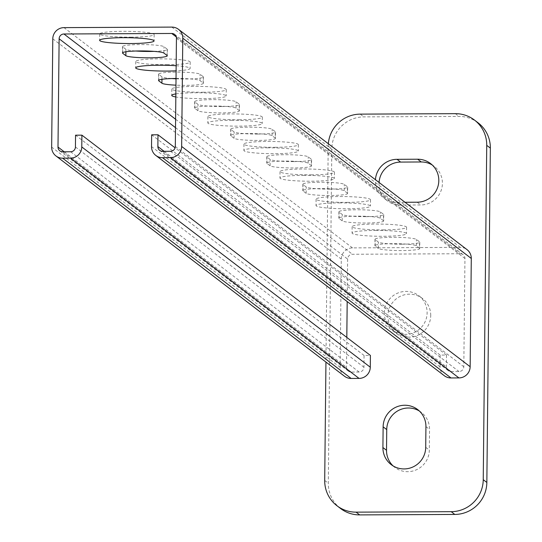 <?xml version="1.0" encoding="UTF-8"?>
<svg xmlns="http://www.w3.org/2000/svg" width="542" height="542" viewBox="0 0 542 542"><rect width="100%" height="100%" fill="white"/><g stroke="black" fill="none" stroke-linecap="round" stroke-linejoin="round"><path stroke-width="0.41" stroke-dasharray="2.71 2.03" d="M383.194 229.91A27.222 2.913 -179.4 0 0 406.581 227.267A27.222 2.913 -179.4 0 0 375.525 224.056A27.222 2.913 -179.4 0 0 352.137 226.698A27.222 2.913 -179.4 0 0 383.194 229.91M375.464 230.425A27.222 2.913 0.6 0 1 406.514 233.636A27.222 2.913 0.6 0 1 383.126 236.278A27.222 2.913 0.6 0 1 352.07 233.067A27.222 2.913 0.6 0 1 375.464 230.425M347.131 202.376A27.222 2.913 -179.4 0 0 370.518 199.734A27.222 2.913 -179.4 0 0 339.461 196.522A27.222 2.913 -179.4 0 0 316.074 199.165A27.222 2.913 -179.4 0 0 347.131 202.376M339.4 202.891A27.222 2.913 0.6 0 1 370.45 206.102A27.222 2.913 0.6 0 1 347.063 208.745A27.222 2.913 0.6 0 1 316.006 205.533A27.222 2.913 0.6 0 1 339.4 202.891M311.067 174.842A27.222 2.913 -179.4 0 0 334.455 172.2A27.222 2.913 -179.4 0 0 303.405 168.989A27.222 2.913 -179.4 0 0 280.011 171.631A27.222 2.913 -179.4 0 0 311.067 174.842M303.337 175.357A27.222 2.913 0.6 0 1 334.387 178.569A27.222 2.913 0.6 0 1 311 181.211A27.222 2.913 0.6 0 1 279.943 178A27.222 2.913 0.6 0 1 303.337 175.357M275.004 147.309A27.222 2.913 -179.4 0 0 298.391 144.667A27.222 2.913 -179.4 0 0 267.341 141.455A27.222 2.913 -179.4 0 0 243.947 144.097A27.222 2.913 -179.4 0 0 275.004 147.309M267.274 147.824A27.222 2.913 0.6 0 1 298.324 151.035A27.222 2.913 0.6 0 1 274.936 153.677A27.222 2.913 0.6 0 1 243.88 150.466A27.222 2.913 0.6 0 1 267.274 147.824M238.941 119.775A27.222 2.913 -179.4 0 0 262.328 117.133A27.222 2.913 -179.4 0 0 231.278 113.922A27.222 2.913 -179.4 0 0 207.884 116.564A27.222 2.913 -179.4 0 0 238.941 119.775M231.21 120.29A27.222 2.913 0.6 0 1 262.26 123.501A27.222 2.913 0.6 0 1 238.873 126.144A27.222 2.913 0.6 0 1 207.816 122.932A27.222 2.913 0.6 0 1 231.21 120.29M202.877 92.242A27.222 2.913 -179.4 0 0 226.265 89.599A27.222 2.913 -179.4 0 0 195.215 86.388A27.222 2.913 -179.4 0 0 171.821 89.03A27.222 2.913 -179.4 0 0 202.877 92.242M175.859 93.901A27.222 2.913 0.6 0 1 195.147 92.757A27.222 2.913 0.6 0 1 226.197 95.968A27.222 2.913 0.6 0 1 202.81 98.61A27.222 2.913 0.6 0 1 175.832 96.977M166.814 64.708A27.222 2.913 -179.4 0 0 190.201 62.066A27.222 2.913 -179.4 0 0 159.152 58.854A27.222 2.913 -179.4 0 0 135.757 61.497A27.222 2.913 -179.4 0 0 166.814 64.708M176.157 65.738A27.222 2.913 0.6 0 1 190.134 68.434A27.222 2.913 0.6 0 1 176.103 70.833M130.751 37.174A27.222 2.913 -179.4 0 0 154.138 34.532A27.222 2.913 -179.4 0 0 123.088 31.321A27.222 2.913 -179.4 0 0 99.694 33.963A27.222 2.913 -179.4 0 0 130.751 37.174M401.9 244.191A20.82 2.229 -179.4 0 0 419.786 242.172A20.82 2.229 -179.4 0 0 419.576 241.854L416.419 239.442A20.82 2.229 -179.4 0 0 392.882 237.308A20.82 2.229 -179.4 0 0 374.996 239.327A20.82 2.229 -179.4 0 0 375.206 239.645L378.357 242.05A20.82 2.229 -179.4 0 0 401.9 244.191M419.508 248.222A20.82 2.229 0.6 0 1 419.718 248.541A20.82 2.229 0.6 0 1 401.832 250.56A20.82 2.229 0.6 0 1 378.289 248.419L375.139 246.014A20.82 2.229 0.6 0 1 374.928 245.695A20.82 2.229 0.6 0 1 392.814 243.676A20.82 2.229 0.6 0 1 416.358 245.811L419.508 248.222L419.576 241.854M365.836 216.658A20.82 2.229 -179.4 0 0 383.722 214.639A20.82 2.229 -179.4 0 0 383.512 214.32L380.362 211.908A20.82 2.229 -179.4 0 0 356.819 209.774A20.82 2.229 -179.4 0 0 338.933 211.793A20.82 2.229 -179.4 0 0 339.143 212.112L342.293 214.517A20.82 2.229 -179.4 0 0 365.836 216.658M383.445 220.689A20.82 2.229 0.6 0 1 383.655 221.007A20.82 2.229 0.6 0 1 365.769 223.026A20.82 2.229 0.6 0 1 342.232 220.885L339.075 218.48A20.82 2.229 0.6 0 1 338.865 218.162A20.82 2.229 0.6 0 1 356.751 216.143A20.82 2.229 0.6 0 1 380.294 218.277L383.445 220.689L383.512 214.32M329.773 189.124A20.82 2.229 -179.4 0 0 347.659 187.105A20.82 2.229 -179.4 0 0 347.449 186.787L344.299 184.375A20.82 2.229 -179.4 0 0 320.756 182.241A20.82 2.229 -179.4 0 0 302.87 184.26A20.82 2.229 -179.4 0 0 303.08 184.578L306.23 186.983A20.82 2.229 -179.4 0 0 329.773 189.124M347.388 193.155A20.82 2.229 0.6 0 1 347.591 193.474A20.82 2.229 0.6 0 1 329.705 195.493A20.82 2.229 0.6 0 1 306.169 193.352L303.012 190.947A20.82 2.229 0.6 0 1 302.802 190.628A20.82 2.229 0.6 0 1 320.688 188.609A20.82 2.229 0.6 0 1 344.231 190.743L347.388 193.155L347.449 186.787M293.71 161.591A20.82 2.229 -179.4 0 0 311.596 159.572A20.82 2.229 -179.4 0 0 311.386 159.253L308.235 156.841A20.82 2.229 -179.4 0 0 284.692 154.707A20.82 2.229 -179.4 0 0 266.806 156.726A20.82 2.229 -179.4 0 0 267.016 157.044L270.173 159.45A20.82 2.229 -179.4 0 0 293.71 161.591M311.325 165.622A20.82 2.229 0.6 0 1 311.528 165.94A20.82 2.229 0.6 0 1 293.642 167.959A20.82 2.229 0.6 0 1 270.106 165.818L266.949 163.413A20.82 2.229 0.6 0 1 266.739 163.095A20.82 2.229 0.6 0 1 284.625 161.076A20.82 2.229 0.6 0 1 308.168 163.21L311.325 165.622L311.386 159.253M257.646 134.057A20.82 2.229 -179.4 0 0 275.532 132.038A20.82 2.229 -179.4 0 0 275.329 131.72L272.172 129.308A20.82 2.229 -179.4 0 0 248.629 127.174A20.82 2.229 -179.4 0 0 230.743 129.192A20.82 2.229 -179.4 0 0 230.953 129.511L234.11 131.916A20.82 2.229 -179.4 0 0 257.646 134.057M275.261 138.088A20.82 2.229 0.6 0 1 275.465 138.406A20.82 2.229 0.6 0 1 257.579 140.425A20.82 2.229 0.6 0 1 234.042 138.285L230.885 135.879A20.82 2.229 0.6 0 1 230.675 135.561A20.82 2.229 0.6 0 1 248.561 133.542A20.82 2.229 0.6 0 1 272.104 135.676L275.261 138.088L275.329 131.72M221.583 106.523A20.82 2.229 -179.4 0 0 239.469 104.504A20.82 2.229 -179.4 0 0 239.266 104.186L236.109 101.774A20.82 2.229 -179.4 0 0 212.566 99.64A20.82 2.229 -179.4 0 0 194.68 101.659A20.82 2.229 -179.4 0 0 194.89 101.977L198.047 104.382A20.82 2.229 -179.4 0 0 221.583 106.523M239.198 110.554A20.82 2.229 0.6 0 1 239.401 110.873A20.82 2.229 0.6 0 1 221.515 112.892A20.82 2.229 0.6 0 1 197.979 110.751L194.822 108.346A20.82 2.229 0.6 0 1 194.612 108.027A20.82 2.229 0.6 0 1 212.505 106.008A20.82 2.229 0.6 0 1 236.041 108.143L239.198 110.554L239.266 104.186M176.021 78.8A20.82 2.229 -179.4 0 0 185.52 78.99A20.82 2.229 -179.4 0 0 203.406 76.971A20.82 2.229 -179.4 0 0 203.203 76.652L200.045 74.24A20.82 2.229 -179.4 0 0 176.502 72.106A20.82 2.229 -179.4 0 0 158.616 74.125A20.82 2.229 -179.4 0 0 158.826 74.444L161.983 76.849A20.82 2.229 -179.4 0 0 171.895 78.549M176.021 78.475A20.82 2.229 0.6 0 1 176.441 78.475A20.82 2.229 0.6 0 1 199.978 80.609L203.135 83.021A20.82 2.229 0.6 0 1 203.338 83.339A20.82 2.229 0.6 0 1 185.452 85.358A20.82 2.229 0.6 0 1 175.954 85.169M154.003 51.375A20.82 2.229 -179.4 0 0 167.343 49.437A20.82 2.229 -179.4 0 0 167.139 49.119L163.982 46.707A20.82 2.229 -179.4 0 0 140.439 44.573A20.82 2.229 -179.4 0 0 122.553 46.592A20.82 2.229 -179.4 0 0 122.763 46.91L125.92 49.315A20.82 2.229 -179.4 0 0 135.832 51.016M344.455 376.209A11.213 11.03 127.4 0 1 340.159 367.354L341.291 259.096A11.213 11.03 127.4 0 1 352.503 247.897L460.307 247.369A11.213 11.03 127.4 0 1 466.994 249.605M444.325 375.721A11.213 11.03 127.4 0 1 440.036 366.866L440.158 355.085L446.5 355.057L446.371 366.839A4.803 4.729 -52.6 0 0 451.079 371.588L459.006 371.548A4.803 4.729 -52.6 0 0 463.81 366.751L464.948 258.493A4.803 4.729 -52.6 0 0 460.239 253.737L352.436 254.266A4.803 4.729 -52.6 0 0 347.632 259.062L347.185 301.555M346.812 337.415L346.501 367.32A4.803 4.729 -52.6 0 0 351.202 372.076L359.129 372.036A4.803 4.729 -52.6 0 0 363.939 367.239L364.061 355.457L370.403 355.423M446.5 355.057L175.1 147.844M364.061 355.457L75.555 135.188M440.158 355.085L151.652 134.816M379.054 182.464A21.619 21.273 -52.6 0 0 379.007 183.67A21.619 21.273 -52.6 0 0 387.286 200.75A21.619 21.273 -52.6 0 0 400.186 205.059L420.795 204.964A21.619 21.273 -52.6 0 0 442.421 183.365A21.619 21.273 -52.6 0 0 434.135 166.286A21.619 21.273 -52.6 0 0 432.259 165.005M404.989 202.268L396.575 202.308A21.619 21.273 127.4 0 1 383.682 197.999A21.619 21.273 127.4 0 1 375.403 180.92A21.619 21.273 127.4 0 1 375.443 179.707M393.072 465.896A21.619 21.273 -52.6 0 0 394.8 467.373A21.619 21.273 -52.6 0 0 407.692 471.682A21.619 21.273 -52.6 0 0 429.325 450.084L429.542 429.386A21.619 21.273 -52.6 0 0 421.256 412.313A21.619 21.273 -52.6 0 0 419.379 411.032M430.727 315.552A21.619 21.273 -52.6 0 0 422.448 298.479A21.619 21.273 -52.6 0 0 400.016 296.454A21.619 21.273 -52.6 0 0 387.93 315.762A21.619 21.273 -52.6 0 0 396.209 332.842A21.619 21.273 -52.6 0 0 418.641 334.868A21.619 21.273 -52.6 0 0 430.727 315.552M384.319 313.012A21.619 21.273 127.4 0 1 396.405 293.703A21.619 21.273 127.4 0 1 418.844 295.722A21.619 21.273 127.4 0 1 427.123 312.802A21.619 21.273 127.4 0 1 415.036 332.111A21.619 21.273 127.4 0 1 392.604 330.092A21.619 21.273 127.4 0 1 384.319 313.012M340.586 508.518A32.025 31.524 127.4 0 1 328.31 483.213L331.812 148.881A32.025 31.524 127.4 0 1 363.851 116.882L458.972 116.422A32.025 31.524 127.4 0 1 478.078 122.804M328.323 143.732A32.025 31.524 -52.6 0 0 328.208 146.123L325.945 362.076M375.139 246.014L375.206 239.645M339.075 218.48L339.143 212.112M303.012 190.947L303.08 184.578M266.949 163.413L267.016 157.044M230.885 135.879L230.953 129.511M194.822 108.346L194.89 101.977M203.135 83.021L203.203 76.652M158.765 80.175L158.826 74.444M167.071 55.487L167.139 49.119M122.702 52.642L122.763 46.91M163.914 53.075L163.982 46.707M125.893 51.775L125.92 49.315M199.978 80.609L200.045 74.24M161.956 79.308L161.983 76.849M236.041 108.143L236.109 101.774M197.979 110.751L198.047 104.382M272.104 135.676L272.172 129.308M234.042 138.285L234.11 131.916M308.168 163.21L308.235 156.841M270.106 165.818L270.173 159.45M344.231 190.743L344.299 184.375M306.169 193.352L306.23 186.983M380.294 218.277L380.362 211.908M342.232 220.885L342.293 214.517M416.358 245.811L416.419 239.442M378.289 248.419L378.357 242.05M171.807 27.1L460.307 247.369M352.503 247.897L64.003 27.628M440.036 366.866L151.53 146.597M340.159 367.354L51.653 147.085M52.791 38.821L341.291 259.096M176.441 38.225L464.948 258.493M176.279 36.937L460.239 253.737M175.31 146.482L463.81 366.751M175.594 119.247L352.436 254.266M170.506 151.279L459.006 371.548M162.58 151.32L451.079 371.588M164.084 151.313L446.371 366.839M70.629 151.767L359.129 372.036M75.433 146.97L363.939 367.239M62.703 151.807L351.202 372.076M64.213 151.801L346.501 367.32M175.506 127.648L347.632 259.062M396.575 202.308L400.186 205.059M425.714 447.333L429.325 450.084M425.931 426.635L429.542 429.386M417.184 202.207L420.795 204.964M455.368 113.664L458.972 116.422M324.705 480.463L328.31 483.213M328.208 146.123L331.812 148.881M360.247 114.132L363.851 116.882M406.581 227.267L406.514 233.636M370.518 199.734L370.45 206.102M334.455 172.2L334.387 178.569M298.391 144.667L298.324 151.035M262.328 117.133L262.26 123.501M226.265 89.599L226.197 95.968M190.201 62.066L190.134 68.434M154.138 34.532L154.077 40.901M419.786 242.172L419.718 248.541M374.996 239.327L374.928 245.695M383.722 214.639L383.655 221.007M338.933 211.793L338.865 218.162M347.659 187.105L347.591 193.474M302.87 184.26L302.802 190.628M311.596 159.572L311.528 165.94M266.806 156.726L266.739 163.095M275.532 132.038L275.465 138.406M230.743 129.192L230.675 135.561M239.469 104.504L239.401 110.873M194.68 101.659L194.612 108.027M203.406 76.971L203.338 83.339M158.616 74.125L158.555 80.494M167.343 49.437L167.275 55.806M122.553 46.592L122.492 52.96M99.694 33.963L99.633 40.332M135.757 61.497L135.696 67.865M171.821 89.03L171.753 95.399M207.884 116.564L207.816 122.932M243.947 144.097L243.88 150.466M280.011 171.631L279.943 178M316.074 199.165L316.006 205.533M352.137 226.698L352.07 233.067M463.105 254.693L174.605 34.424M448.214 370.633L159.714 150.364M348.337 371.121L59.837 150.845M434.135 166.286L430.531 163.535M387.286 200.75L383.682 197.999M422.448 298.479L418.844 295.722M396.209 332.842L392.604 330.092M394.8 467.373L391.195 464.616M421.256 412.313L417.652 409.556"/><path stroke-width="0.81" d="M176.103 70.833A27.222 2.913 0.6 0 1 166.746 71.077A27.222 2.913 0.6 0 1 135.696 67.865A27.222 2.913 0.6 0 1 159.084 65.223A27.222 2.913 0.6 0 1 176.157 65.738M123.02 37.689A27.222 2.913 0.6 0 1 154.077 40.901A27.222 2.913 0.6 0 1 130.683 43.543A27.222 2.913 0.6 0 1 99.633 40.332A27.222 2.913 0.6 0 1 123.02 37.689M175.954 85.169A20.82 2.229 0.6 0 1 161.916 83.217L158.759 80.812A20.82 2.229 0.6 0 1 158.555 80.494A20.82 2.229 0.6 0 1 176.021 78.475M135.832 51.016A20.82 2.229 -179.4 0 0 149.457 51.456A20.82 2.229 -179.4 0 0 154.003 51.375M167.071 55.487A20.82 2.229 0.6 0 1 167.275 55.806A20.82 2.229 0.6 0 1 149.389 57.825A20.82 2.229 0.6 0 1 125.852 55.684L122.695 53.279A20.82 2.229 0.6 0 1 122.492 52.96A20.82 2.229 0.6 0 1 140.378 50.941A20.82 2.229 0.6 0 1 163.914 53.075L167.071 55.487M171.895 78.549A20.82 2.229 -179.4 0 0 176.021 78.8M175.832 96.977A27.222 2.913 0.6 0 1 171.753 95.399A27.222 2.913 0.6 0 1 175.859 93.901M178.487 29.336L466.994 249.605A11.213 11.03 127.4 0 1 471.289 258.459L182.783 38.191A11.213 11.03 -52.6 0 0 171.807 27.1L64.003 27.628A11.213 11.03 -52.6 0 0 52.791 38.821L51.653 147.085A11.213 11.03 -52.6 0 0 62.635 158.176L351.135 378.445A11.213 11.03 127.4 0 1 344.455 376.209L55.948 155.94M471.289 258.459L470.151 366.717A11.213 11.03 127.4 0 1 458.938 377.916L451.012 377.957A11.213 11.03 127.4 0 1 444.325 375.721L155.825 155.452A11.213 11.03 -52.6 0 0 162.512 157.688L451.012 377.957M347.185 301.555L346.812 337.415M175.1 147.844L157.993 134.789L157.871 146.564A4.803 4.729 -52.6 0 0 162.58 151.32L170.506 151.279A4.803 4.729 -52.6 0 0 175.31 146.482L176.441 38.225A4.803 4.729 -52.6 0 0 171.739 33.468L63.936 33.99A4.803 4.729 -52.6 0 0 59.132 38.794L57.994 147.051A4.803 4.729 -52.6 0 0 62.703 151.807L70.629 151.767A4.803 4.729 -52.6 0 0 75.433 146.97L75.555 135.188L81.896 135.154L370.403 355.423L370.281 367.205A11.213 11.03 127.4 0 1 359.061 378.404L351.135 378.445M458.938 377.916L170.439 157.647A11.213 11.03 -52.6 0 0 181.651 146.448L470.151 366.717M182.783 38.191L181.651 146.448M157.993 134.789L151.652 134.816L151.53 146.597A11.213 11.03 -52.6 0 0 155.825 155.452M170.439 157.647L162.512 157.688M359.061 378.404L70.562 158.135A11.213 11.03 -52.6 0 0 81.774 146.936L370.281 367.205M81.896 135.154L81.774 146.936M70.562 158.135L62.635 158.176M432.259 165.005A21.619 21.273 -52.6 0 0 421.242 161.977L400.633 162.078A21.619 21.273 -52.6 0 0 379.054 182.464M375.443 179.707A21.619 21.273 127.4 0 1 397.029 159.321L417.638 159.219A21.619 21.273 127.4 0 1 430.531 163.535A21.619 21.273 127.4 0 1 438.81 180.608A21.619 21.273 127.4 0 1 417.184 202.207L404.989 202.268M419.379 411.032A21.619 21.273 -52.6 0 0 408.363 407.997A21.619 21.273 -52.6 0 0 386.737 429.596L386.521 450.294A21.619 21.273 -52.6 0 0 393.072 465.896M383.126 426.845A21.619 21.273 127.4 0 1 404.759 405.247A21.619 21.273 127.4 0 1 417.652 409.556A21.619 21.273 127.4 0 1 425.931 426.635L425.714 447.333A21.619 21.273 127.4 0 1 404.088 468.932A21.619 21.273 127.4 0 1 391.195 464.616A21.619 21.273 127.4 0 1 382.909 447.543L383.126 426.845L386.737 429.596M325.945 362.076L324.705 480.463A32.025 31.524 -52.6 0 0 336.975 505.761A32.025 31.524 -52.6 0 0 356.08 512.149L451.201 511.682A32.025 31.524 -52.6 0 0 483.24 479.69L486.736 145.351A32.025 31.524 -52.6 0 0 474.467 120.053A32.025 31.524 -52.6 0 0 455.368 113.664L360.247 114.132A32.025 31.524 -52.6 0 0 328.323 143.732M474.467 120.053L478.078 122.804A32.025 31.524 127.4 0 1 490.347 148.108L486.845 482.441A32.025 31.524 127.4 0 1 454.806 514.439L359.685 514.9A32.025 31.524 127.4 0 1 340.586 508.518L336.975 505.761M158.759 80.812L158.765 80.175M122.695 53.279L122.702 52.642M125.852 55.684L125.893 51.775M161.916 83.217L161.956 79.308M171.739 33.468L176.279 36.937M63.936 33.99L175.594 119.247M157.871 146.564L164.084 151.313M57.994 147.051L64.213 151.801M59.132 38.794L175.506 127.648M417.638 159.219L421.242 161.977M382.909 447.543L386.521 450.294M397.029 159.321L400.633 162.078M486.736 145.351L490.347 148.108M483.24 479.69L486.845 482.441M356.08 512.149L359.685 514.9M451.201 511.682L454.806 514.439"/></g></svg>
